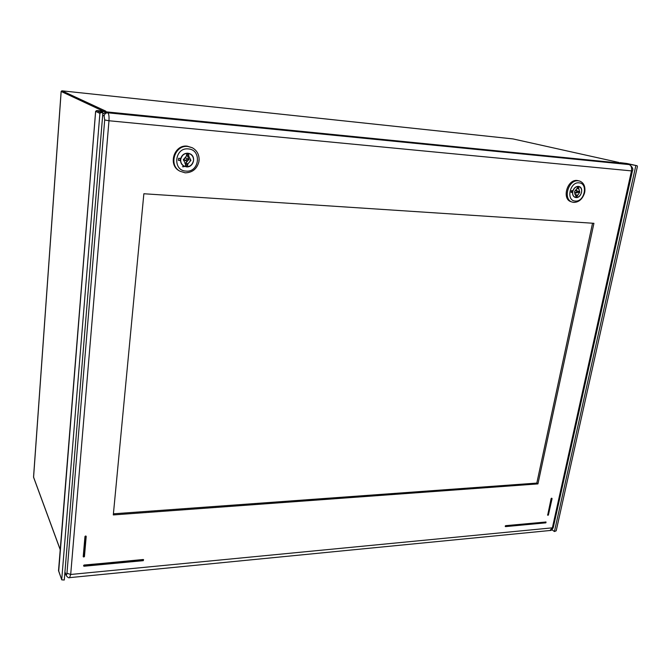 <?xml version="1.0" encoding="UTF-8"?>
<svg xmlns="http://www.w3.org/2000/svg" width="671" height="671" viewBox="0 0 671 671"><rect width="100%" height="100%" fill="white"/><g stroke="black" fill="none" stroke-linecap="round" stroke-linejoin="round"><path stroke-width="1.01" d="M512.98 138.922L61.891 90.811L512.694 138.88M618.796 162.441L512.938 138.905L618.88 162.457M33.726 477.576L33.625 476.636M60.231 549.608L33.584 477.19L61.17 91.541M626.991 163.942L100.575 111.285L102.881 112.795L100.843 112.594L96.716 110.572M627.108 163.531L637.056 165.737L627.066 163.758M58.57 570.568L61.757 579.853L64.273 580.012L102.881 112.795M551.923 529.738L554.431 531.533L635.848 165.62M627.2 163.548L637.115 165.745L637.425 166.467L556.192 530.82L554.431 531.533M58.696 571.256L95.651 111.319M61.724 579.585L99.904 113.391L100.843 112.594M99.904 113.391L95.651 111.378L96.574 110.589M83.615 565.955L84.009 565.041L143.602 559.706M545.942 522.004L505.607 525.67L505.833 526.19L546.009 522.038L505.607 525.67M505.355 526.517L505.288 525.98M547.679 515.152L551.143 498.545L551.872 498.31M83.271 556.771L84.982 536.439L86.14 536.255M593.919 223.309L143.862 193.751L113.307 514.925L537.941 483.9L593.919 223.309M102.78 113.978L106.27 111.906L107.838 112.812C108.853 113.835 109.23 116.486 108.979 120.755L631.495 170.895C631.99 167.616 631.218 165.511 629.163 164.588L107.838 112.812C105.75 112.829 104.5 113.894 104.114 115.991L102.688 115.144M64.886 572.606L65.112 573.109M626.462 163.791L629.423 164.638C632.485 166.962 633.483 169.042 632.426 170.904L632.434 170.87M106.286 111.906L626.001 163.69M549.926 530.509L552.376 527.834L70.69 574.477L69.558 577.647M110.757 573.604L122.105 572.489M332.12 551.881L341.422 550.975M522.868 533.168L515.102 533.931M113.407 513.81L536.817 483.086L592.543 223.217M537.941 483.9L536.817 483.086M578.327 186.37L579.031 186.504C584.139 187.737 581.229 198.272 575.995 197.568L575.223 197.417C573.344 196.67 572.455 195.026 572.548 192.476L571.113 192.359L571.466 190.631L572.9 190.749C574.066 187.855 575.877 186.395 578.327 186.37M572.212 190.698L571.893 192.275L572.548 192.476M579.065 182.856C569.746 181.606 565.804 200.814 575.265 201.057C584.475 202.223 588.492 183.267 579.065 182.856M578.335 180.809C568.262 179.35 562.566 199.623 572.279 202.114L573.831 202.416C578.914 202.239 582.478 199.111 584.525 193.03L584.81 191.663C585.389 186.186 583.661 182.646 579.627 181.053L578.335 180.809M572.279 202.114L571.206 201.761C561.493 199.27 567.18 179.031 577.245 180.491L579.627 181.053M571.893 192.275L571.113 192.359M576.339 191.906L576.808 192.98L577.983 192.04L577.513 190.975L576.339 191.906M576.582 190.69L576.355 189.088M574.695 193.852L575.886 192.694M576.171 197.123L574.544 191.763L578.268 186.714L579.769 192.191L577.06 196.226L575.768 196.997M581.547 192.334C581.983 189.398 581.136 187.486 578.998 186.605C576.003 186.219 573.923 187.888 572.757 191.612C572.329 194.523 573.16 196.427 575.257 197.316C578.268 197.735 580.365 196.075 581.547 192.334M572.128 191.05L571.986 191.747M578.578 188.92L577.11 188.476M579.115 191.99L578.696 191.151L578.477 192.535L579.115 191.99M575.047 194.456L577.278 195.152M187.846 153.206L190.228 153.902C196.519 156.829 193.282 167.75 186.412 166.853L183.82 166.064C181.807 164.84 180.717 163.003 180.533 160.562L178.427 160.394L178.645 158.289L180.751 158.465C181.933 154.942 184.299 153.189 187.846 153.206M180.331 158.431L180.533 160.562M188.299 148.92C174.586 147.201 172.212 170.644 185.959 171.105C199.48 172.699 202.013 149.625 188.299 148.92M187.88 146.479C174.837 144.659 168.287 165.183 179.912 171.189L185.104 172.816C192.418 172.69 197.031 168.941 198.935 161.552L199.119 159.891C199.153 154.397 196.871 150.346 192.267 147.737L187.88 146.479M179.912 171.189L179.283 170.82C167.675 164.823 174.217 144.332 187.234 146.152L192.267 147.737M198.935 161.552L198.968 159.941M180.155 160.352L178.427 160.394M185.926 159.95L186.538 161.157L188.333 160.143L187.712 158.926L185.926 159.95M186.538 161.157L184.617 160.109L184.005 158.901L185.792 157.878L187.712 158.926M185.49 164.856L185.934 162.868L189.004 159.312L187.318 155.622M185.615 165.771L186.588 166.324L187.712 165.234L187.846 163.934L190.933 160.352L188.962 156.477L186.731 155.303L186.848 154.137M193.533 160.57C193.718 157.635 192.594 155.454 190.17 154.011C185.271 152.468 182.101 154.296 180.684 159.513C180.516 162.357 181.581 164.504 183.879 165.955C188.836 167.658 192.057 165.863 193.533 160.57M188.652 156.335L188.794 155.026L187.712 153.667M186.588 166.324L185.464 165.058L185.599 163.749L183.309 159.732L186.404 156.142L186.538 154.833L187.914 153.768M180.306 158.574L180.155 159.941M185.599 163.749L184.869 163.338M190.547 160.143L190.254 159.153L190.119 160.83L190.547 160.143M185.934 162.868L187.846 163.934M186.345 166.299L185.758 165.963M182.462 166.735L184.013 166.727M105.875 111.185L61.958 90.811L61.178 91.466L102.998 111.042M105.23 111.218L96.8 110.581M626.706 163.464L620.004 162.634L626.68 163.456M546.035 522.424L505.775 526.475L505.716 525.754L505.649 526.643L505.229 526.265M505.724 526.592L545.699 522.843L505.288 526.483M545.766 521.921L545.808 522.877L545.892 521.954M553.349 527.238L632.426 170.904L631.495 170.895L552.376 527.834L553.323 527.372C552.275 529.637 551.268 530.677 550.295 530.476L69.717 577.63M104.693 119.966L66.957 573.235L70.69 574.477L108.979 120.755L104.693 119.966L104.114 115.991M69.725 577.63C68.845 578.159 67.679 577.471 66.236 575.559L66.043 574.443C66.471 575.19 66.773 574.787 66.957 573.235M66.043 574.443L64.928 572.019M84.06 566.173L143.3 560.662L84.018 566.232L84.11 565.687L143.409 560.134L83.581 565.896M143.284 559.505L84.06 565.15L83.64 565.536L84.11 565.687L84.009 565.041M143.342 559.614L143.409 560.134L143.342 559.614M551.705 498.217L552.065 498.67L548.408 514.909L551.973 498.721M551.822 498.251L552.065 498.67L551.252 498.628L547.964 515.269L551.453 498.243M551.143 498.545L551.939 498.729L548.048 515.219M547.611 515.118L548.467 515.018L547.553 514.892M83.716 556.989L84.437 556.645L83.741 556.846L85.511 536.708L86.207 536.515L85.402 536.062M85.787 536.028L84.127 556.813L83.246 556.712M86.19 536.557L84.437 556.645L86.123 536.196M85.511 536.708L85.452 536.171L85.032 536.548L85.511 536.708M84.982 536.439L83.221 556.578M577.06 196.226L575.592 195.764M577.37 187.41L578.805 187.846M187.712 165.234L185.792 164.16M186.941 154.045L188.794 155.026M33.558 476.905L61.128 91.466L61.917 90.803M105.582 111.235L96.767 110.572L95.617 111.344L58.528 570.677M33.617 477.4L60.222 549.734M58.528 570.719L61.732 579.769M629.423 164.638L626.286 163.741M66.236 575.559L64.995 572.866M576.808 192.98L574.477 192.258M577.513 190.975L575.173 190.254M578.192 186.362L578.998 186.605M574.46 197.064L575.257 197.316M189.063 153.433L190.17 154.011M182.789 165.334L183.879 165.955"/></g></svg>

